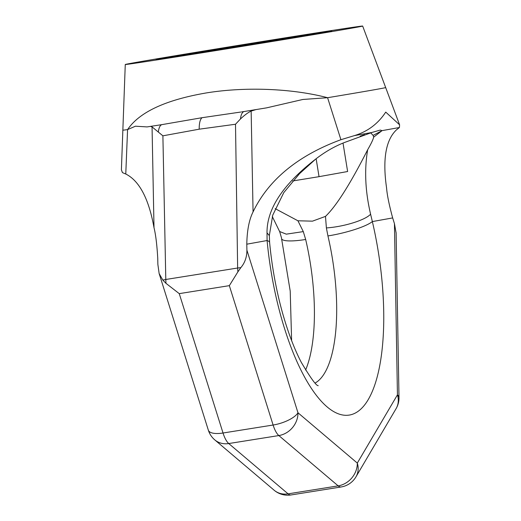 <?xml version="1.0" encoding="UTF-8"?>
<svg xmlns="http://www.w3.org/2000/svg" width="521" height="521" viewBox="0 0 521 521"><rect width="100%" height="100%" fill="white"/><g stroke="black" fill="none" stroke-linecap="round" stroke-linejoin="round"><path stroke-width="0.78" d="M240.754 112.048L201.998 117.707L162.07 124.604A18.04 6.285 80.9 0 0 158.332 132.073L152.054 126.883L154.008 227.697C155.72 234.567 156.971 244.798 157.752 258.39L157.863 264.368L159.139 273.551L162.826 280.07L165.971 283.333L165.795 279.477L237.641 268.015L237.882 271.864L240.845 267.631C244.909 262.786 246.928 256.964 246.902 250.165L246.791 244.186L267.091 240.533L267.019 232.841C266.745 209.032 282.962 184.447 315.674 159.094C325.091 151.787 334.808 146.212 344.824 142.37L371.805 132.484L354.436 135.61L340.916 139.706C287.599 159.341 264.18 188.713 253.063 211.904C249.142 219.673 247.052 230.432 246.791 244.186M158.332 132.073L162.891 135.825L165.795 279.477L162.826 280.07M162.891 135.825L199.185 129.188L235.505 124.245L240.461 118.977A18.04 6.285 -99.1 0 1 244.056 111.54A18.04 6.285 -99.1 0 1 244.199 111.507L266.622 107.854L244.199 111.507M147.085 126.916L162.07 124.604L147.085 126.916L135.46 126.199L127.573 129.605A133.122 0.873 170.8 0 1 122.852 130.133L121.4 169.8L122.435 172.607L125.769 174.014C142.676 182.448 150.269 206.883 154.008 227.697M362.662 26.05A120.247 0.788 -9.2 0 0 285.221 37.844A120.247 0.788 -9.2 0 0 125.268 64.5A120.247 0.788 -9.2 0 0 202.708 52.706A120.247 0.788 -9.2 0 0 362.662 26.05L385.677 87.567A133.122 0.873 170.8 0 1 327.585 97.707C291.994 88.407 245.228 86.603 206.381 92.92C165.613 99.908 139.341 112.139 127.573 129.605L125.769 174.014M152.054 126.883L150.589 126.434M279.556 231.487L286.296 234.157L303.3 231.604L305.671 239.484A120.247 41.914 -99.1 0 1 305.599 370.047M354.436 135.61C367.637 131.592 378.07 123.757 385.735 112.106L399.6 124.825L399.438 127.508L396.683 129.664C383.169 142.129 383.58 167.15 386.562 187.86C387.09 194.828 389.122 204.851 392.658 217.921L394.436 223.6L396.116 232.985M394.436 223.6L397.438 394.853L357.302 463.078A21.042 18.17 30.5 0 1 355.96 476.852L396.097 408.633A21.042 21.042 0 0 0 399.001 397.595L396.11 232.613M399.001 397.595A21.042 7.418 -1 0 0 397.438 394.853A21.042 18.17 30.5 0 1 396.097 408.633M253.063 211.904L251.148 111.084C248.087 112.503 244.525 115.134 240.461 118.977M340.916 139.706L327.585 97.707L302.831 99.472L266.622 107.854M315.153 383.013A120.247 41.914 80.9 0 0 327.93 235.935L326.387 227.924L325.488 216.384L312.47 221.158L297.927 220.78L275.147 208.634M297.927 220.78L303.3 231.604M370.665 132.803L373.088 135.395L382.075 130.634L373.629 137.179C373.251 139.289 371.265 143.47 367.67 149.729C364.251 169.807 365.228 191.298 370.594 214.19L372.359 221.575A156.32 54.49 80.9 0 1 349.519 415.035A156.32 54.49 80.9 0 1 267.091 240.533A36.073 6.272 -5.3 0 1 269.618 242.525L269.337 235.538L272.73 215.186L283.795 192.607L299.542 173.656L315.674 159.094M399.438 127.508L382.075 130.634L380.278 130.074L371.805 132.484L344.824 142.37M373.088 135.395L373.596 136.808M367.67 149.729C350.307 183.92 336.247 206.14 325.488 216.384M251.148 111.084L255.687 109.677M370.594 214.19C365.325 220.116 343.873 226.778 326.387 227.924M213.434 50.771A88.98 0.58 170.8 0 1 156.131 59.505A88.98 0.58 170.8 0 1 274.495 39.778A88.98 0.58 170.8 0 1 331.799 31.052A88.98 0.58 170.8 0 1 213.434 50.771M237.882 271.864L229.338 285.651L179.25 293.636L165.971 283.333M291.057 494.95A21.042 7.333 -99.1 0 1 288.087 493.856A21.042 18.274 -49.7 0 1 274.131 490.222A21.042 21.042 0 0 0 291.057 494.95L341.138 486.966A21.042 7.333 -99.1 0 1 338.168 485.872A21.042 18.274 130.3 0 0 357.302 463.078L297.973 412.769A21.042 7.672 162.6 0 1 273.108 425.025L229.338 285.651M246.902 250.165L297.973 412.769A21.042 18.274 130.3 0 1 278.839 435.563A21.042 7.333 -99.1 0 1 273.108 425.025L223.027 433.01A21.042 7.672 162.6 0 1 208.335 430.164L208.335 430.164A21.042 21.042 0 0 0 214.802 439.906A21.042 18.274 -49.7 0 0 228.752 443.547A21.042 7.333 -99.1 0 1 223.027 433.01L179.25 293.636M292.698 180.963L319.041 176.665L316.136 158.729M215.603 50.381A82.67 0.541 -9.2 0 0 325.573 32.061A82.67 0.541 -9.2 0 0 272.333 40.169A82.67 0.541 -9.2 0 0 162.363 58.495A82.67 0.541 -9.2 0 0 215.603 50.381M223.138 49.026A60.697 0.397 170.8 0 1 184.056 54.985A60.697 0.397 170.8 0 1 264.792 41.524A60.697 0.397 170.8 0 1 303.88 35.578A60.697 0.397 170.8 0 1 223.138 49.026M319.041 176.665L347.624 171.52L343.02 143.106M285.241 38.88A60.123 0.391 -9.2 0 0 264.688 42.123A60.123 0.391 -9.2 0 0 202.786 52.237M235.505 124.245L237.641 268.015L240.845 267.631M199.185 129.188C199.152 123.295 200.09 119.465 201.998 117.707M291.623 340.63L290.21 291.083L281.574 238.638A36.073 6.734 -13.1 0 0 305.671 239.484M327.93 235.935A36.073 6.734 -13.1 0 0 372.359 221.575L392.658 217.921M267.019 232.841L269.279 235.531M269.618 242.525L269.618 242.525C271.936 267.039 276.293 290.718 282.695 313.564C288.224 332.939 294.437 349.226 301.333 362.427C310.627 378.051 316.254 385.807 318.22 385.69M338.168 485.872L278.839 435.563L228.752 443.547L288.087 493.856L338.168 485.872M360.662 135.994A100.703 0.658 170.8 0 1 360.304 136.118M281.587 238.221L279.634 231.428M244.049 111.527L241.588 111.904M125.268 64.5L122.852 130.133M279.601 231.474L272.307 216.56M385.677 87.567L399.6 124.825M341.138 486.966A21.042 21.042 0 0 0 355.96 476.852M274.131 490.222L214.802 439.906M208.335 430.164L159.146 273.551M364.557 134.672L360.167 136.17"/></g></svg>
